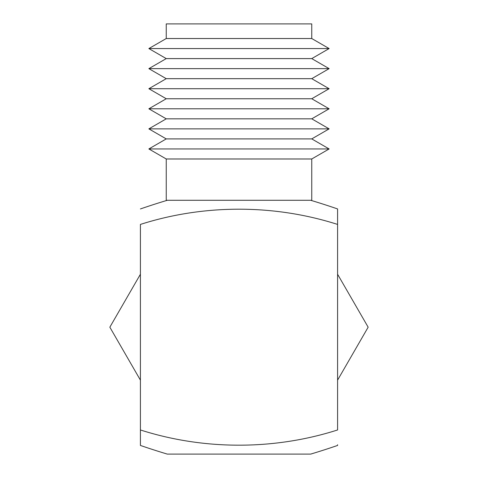 <?xml version="1.0" encoding="UTF-8"?>
<svg xmlns="http://www.w3.org/2000/svg" width="478" height="478" viewBox="0 0 478 478"><rect width="100%" height="100%" fill="white"/><g stroke="black" fill="none" stroke-linecap="round" stroke-linejoin="round"><path stroke-width="0.72" d="M140.412 380.135L109.844 327.191L140.412 274.247M337.588 274.247L368.156 327.191L337.588 380.135M140.412 445.442L140.412 429.961L140.412 445.442A707.888 707.888 0 0 0 167.3 454.1L310.7 454.1A707.888 707.888 0 0 0 337.588 445.442L337.588 444.731M337.588 208.94L337.588 224.421L337.588 208.94A707.888 707.888 0 0 0 310.7 200.282M337.588 224.421L337.588 429.961C274.468 450.174 204.136 450.336 140.412 429.961L140.412 224.421C203.532 204.208 273.864 204.046 337.588 224.421M167.3 200.282A707.888 707.888 0 0 0 140.412 208.94M166.248 158.983L166.248 200.282L311.752 200.282L311.752 158.983L329.139 148.945L148.861 148.945L166.248 158.983L311.752 158.983M329.139 148.945L311.752 138.907L166.248 138.907L148.861 148.945M311.752 138.907L329.139 128.869L148.861 128.869L166.248 138.907M329.139 128.869L311.752 118.831L166.248 118.831L148.861 128.869M311.752 118.831L329.139 108.793L148.861 108.793L166.248 118.831M329.139 108.793L311.752 98.755L166.248 98.755L148.861 108.793M311.752 98.755L329.139 88.717L148.861 88.717L166.248 98.755M329.139 88.717L311.752 78.679L166.248 78.679L148.861 88.717M311.752 78.679L329.139 68.641L148.861 68.641L166.248 78.679M329.139 68.641L311.752 58.603L166.248 58.603L148.861 68.641M311.752 58.603L329.139 48.565L148.861 48.565L166.248 58.603M166.248 38.527L166.248 23.9L311.752 23.9L311.752 38.527L166.248 38.527L148.861 48.565M311.752 38.527L329.139 48.565"/></g></svg>
